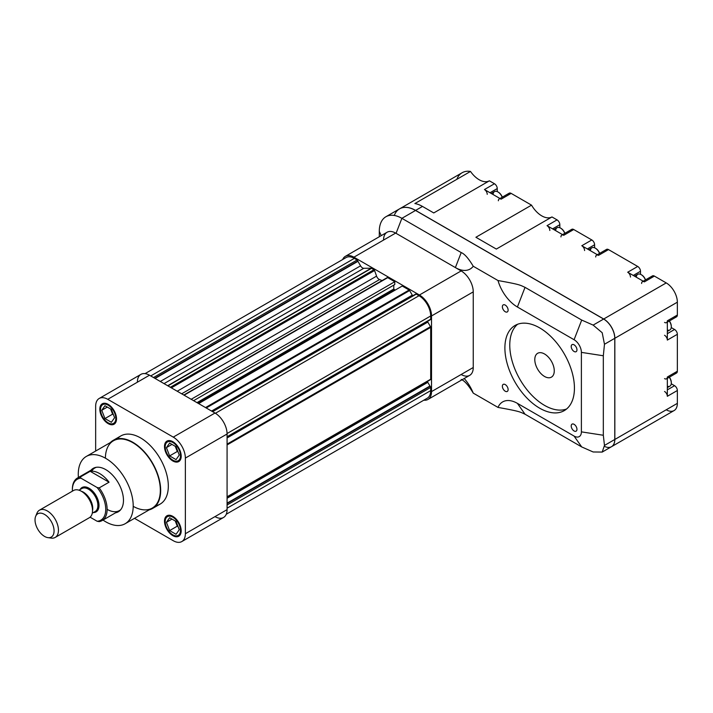 <?xml version="1.0" encoding="UTF-8"?>
<svg xmlns="http://www.w3.org/2000/svg" width="713" height="713" viewBox="0 0 713 713"><rect width="100%" height="100%" fill="white"/><g stroke="black" fill="none" stroke-linecap="round" stroke-linejoin="round"><path stroke-width="1.07" d="M181.815 541.559A17.112 9.875 -120 0 0 185.362 533.725A17.112 9.875 -120 0 1 173.259 540.712L134.499 518.333L173.259 540.712A17.112 9.875 -120 0 0 181.815 541.559L223.543 517.469A17.112 9.875 -120 0 0 227.082 509.635L227.082 433.994A17.112 9.875 -120 0 0 214.987 413.032L149.48 375.216A17.112 9.875 -120 0 0 137.377 382.204M214.987 516.622A17.112 9.875 -120 0 0 227.082 509.635L185.362 533.725L185.362 458.085L185.362 533.725L227.082 509.635L227.082 433.994A17.112 9.875 -120 0 0 214.987 413.032L149.48 375.216A17.112 9.875 -120 0 0 140.924 374.37L99.196 398.46A17.112 9.875 -120 0 0 95.658 406.294L95.658 451.044L95.658 406.294A17.112 9.875 -120 0 1 107.752 399.307A17.112 9.875 -120 0 0 99.196 398.46M185.362 458.085L227.082 433.994L185.362 458.085A17.112 9.875 -120 0 0 173.259 437.122L107.752 399.307L149.48 375.216L107.752 399.307L173.259 437.122L214.987 413.032L173.259 437.122A17.112 9.875 -120 0 1 185.362 458.085M80.311 477.006L90.186 471.302L109.053 482.202L99.178 487.897L97.128 487.523L80.97 478.191L80.311 477.006A24.59 14.198 -120 0 0 77.45 478.022L94.838 467.986A24.59 14.198 -120 0 1 96.424 467.282A24.59 14.198 -120 0 0 91.665 471.168M107.128 509.349A24.59 14.198 -120 0 0 120.827 509.545A24.59 14.198 -120 0 1 119.419 510.57L102.039 520.606A24.59 14.198 -120 0 0 99.178 487.897M116.95 511.996A25.08 14.483 -120 0 0 118.955 511.364A25.08 14.483 -120 0 1 116.95 511.996M93.911 467.995A25.08 14.483 -120 0 0 92.369 469.412A25.08 14.483 -120 0 1 93.911 467.995M115.559 512.799A25.08 14.483 -120 0 0 118.278 511.8A25.08 14.483 -120 0 0 123.474 500.321A25.08 14.483 -120 0 0 112.52 475.081A25.08 14.483 -120 0 0 93.198 468.361A25.08 14.483 -120 0 0 90.979 470.215A25.08 14.483 -120 0 1 118.278 482.844A25.08 14.483 -120 0 1 115.559 512.799M78.27 474.225A38.85 22.424 -120 0 0 78.403 477.469A38.85 22.424 -120 0 1 78.27 474.225A38.85 22.424 -120 0 1 106.656 458.914A38.85 22.424 -120 0 1 133.144 508.021A38.85 22.424 -120 0 1 102.993 520.053A38.85 22.424 -120 0 0 125.158 523.725A38.85 22.424 -120 0 0 133.206 505.936A38.85 22.424 -120 0 0 116.246 466.846A38.85 22.424 -120 0 0 86.318 456.436A38.85 22.424 -120 0 0 78.27 474.225M125.158 523.725L152.279 508.066A38.85 22.424 -120 0 0 160.327 490.286A38.85 22.424 -120 0 0 143.366 451.186A38.85 22.424 -120 0 0 113.438 440.786L86.318 456.436M133.206 506.337A38.85 22.424 -120 0 0 160.327 490.152A38.85 22.424 -120 0 0 132.974 442.773A38.85 22.424 -120 0 0 105.39 458.165M152.529 508.494A39.34 22.709 -120 0 1 149.177 509.857A39.34 22.709 -120 0 0 152.529 463.067A39.34 22.709 -120 0 0 110.337 442.568A39.34 22.709 -120 0 1 113.189 440.358L120.836 435.937A39.34 22.709 -120 0 1 151.156 446.481A39.34 22.709 -120 0 1 168.321 486.07A39.34 22.709 -120 0 1 160.175 504.073L152.529 508.494A39.34 22.709 -120 0 0 160.675 490.482A39.34 22.709 -120 0 0 143.5 450.892A39.34 22.709 -120 0 0 113.189 440.358M164.498 521.194A11.8 6.809 -120 0 0 177.02 536.764A11.8 6.809 -120 0 0 177.02 520.08A11.8 6.809 -120 0 0 164.498 521.194A11.8 6.809 -120 0 0 169.649 533.074A11.8 6.809 -120 0 0 178.74 536.238A11.8 6.809 -120 0 0 181.191 530.828A11.8 6.809 -120 0 0 176.04 518.957A11.8 6.809 -120 0 0 166.94 515.793A11.8 6.809 -120 0 0 164.498 521.194M99.829 409.182A11.8 6.809 -120 0 0 112.342 424.752A11.8 6.809 -120 0 0 112.342 408.068A11.8 6.809 -120 0 0 99.829 409.182A11.8 6.809 -120 0 0 104.98 421.062A11.8 6.809 -120 0 0 114.071 424.217A11.8 6.809 -120 0 0 116.513 418.816A11.8 6.809 -120 0 0 111.362 406.945A11.8 6.809 -120 0 0 102.271 403.781A11.8 6.809 -120 0 0 99.829 409.182M164.498 446.516A11.8 6.809 -120 0 0 177.02 462.095A11.8 6.809 -120 0 0 177.02 445.402A11.8 6.809 -120 0 0 164.498 446.516A11.8 6.809 -120 0 0 169.649 458.397A11.8 6.809 -120 0 0 178.74 461.561A11.8 6.809 -120 0 0 181.191 456.16A11.8 6.809 -120 0 0 176.04 444.279A11.8 6.809 -120 0 0 166.94 441.115A11.8 6.809 -120 0 0 164.498 446.516M155.978 505.633A39.34 22.709 -120 0 0 160.175 458.655A39.34 22.709 -120 0 0 117.387 438.798M176.058 534.295L179.266 529.723L176.058 521.444L169.632 517.736L166.423 522.308L169.632 530.588L176.058 534.295L179.266 529.723L176.058 521.444L169.632 517.736L166.423 522.308L169.632 530.588L176.058 534.295M165.193 521.595A10.82 6.248 -120 0 0 176.664 535.873A10.82 6.248 -120 0 0 176.664 520.57A10.82 6.248 -120 0 0 165.193 521.595A10.82 6.248 -120 0 0 169.917 532.486A10.82 6.248 -120 0 0 178.25 535.383A10.82 6.248 -120 0 0 180.496 530.427A10.82 6.248 -120 0 0 175.772 519.545A10.82 6.248 -120 0 0 167.43 516.649A10.82 6.248 -120 0 0 165.193 521.595M165.193 446.917A10.82 6.248 -120 0 0 169.917 457.808A10.82 6.248 -120 0 0 178.25 460.705A10.82 6.248 -120 0 0 180.496 455.75A10.82 6.248 -120 0 0 175.772 444.867A10.82 6.248 -120 0 0 167.43 441.971A10.82 6.248 -120 0 0 165.193 446.917A10.82 6.248 -120 0 0 176.664 461.195A10.82 6.248 -120 0 0 176.664 445.892A10.82 6.248 -120 0 0 165.193 446.917M176.058 459.618L179.266 455.046L176.058 446.766L169.632 443.058L166.423 447.63L169.632 455.91L176.058 459.618L179.266 455.046L176.058 446.766L169.632 443.058L166.423 447.63L169.632 455.91L176.058 459.618M100.524 409.583A10.82 6.248 -120 0 0 105.248 420.474A10.82 6.248 -120 0 0 113.581 423.37A10.82 6.248 -120 0 0 115.818 418.415A10.82 6.248 -120 0 0 111.103 407.533A10.82 6.248 -120 0 0 102.761 404.627A10.82 6.248 -120 0 0 100.524 409.583A10.82 6.248 -120 0 0 111.994 423.861A10.82 6.248 -120 0 0 111.994 408.558A10.82 6.248 -120 0 0 100.524 409.583M111.38 422.274L114.597 417.711L111.38 409.431L104.963 405.724L101.745 410.287L104.963 418.567L111.38 422.274L114.597 417.711L111.38 409.431L104.963 405.724L101.745 410.287L104.963 418.567L111.38 422.274M175.273 520.989L177.279 526.167L178.063 526.622L177.279 526.167L169.632 530.588L177.279 526.167L175.273 520.989M171.985 519.091L166.423 522.308L171.985 519.091M175.273 446.32L177.279 451.489L178.063 451.944L177.279 451.489L169.632 455.91L177.279 451.489L175.273 446.32M171.985 444.413L166.423 447.63L171.985 444.413M110.604 408.977L112.609 414.155L113.394 414.601L112.609 414.155L104.963 418.567L112.609 414.155L110.604 408.977M107.315 407.078L101.745 410.287L107.315 407.078M193.606 400.688L394.779 284.54L394.779 281.733L387.712 277.651A0.98 0.57 -120 0 0 387.061 277.803M191.173 399.289L394.779 281.733M211.556 411.053L412.292 295.164L409.627 290.539A0.98 0.57 -120 0 0 409.128 290.022L402.221 286.029L198.615 403.585M395.127 290.129L393.772 289.023L393.772 285.129M382.07 280.574A55.07 31.8 -120 0 0 379.557 279.558A3.93 2.273 -120 0 1 379.049 279.318A3.93 2.273 -120 0 1 376.571 276.136L374.592 270.512A0.98 0.57 -120 0 0 373.969 269.719L371.526 268.311A0.98 0.57 -120 0 0 371.215 268.213L363.79 268.293A3.93 2.273 -120 0 1 362.534 267.919A3.93 2.273 -120 0 1 360.564 265.842L357.962 261.332A0.98 0.57 -120 0 1 357.828 261.029A0.98 0.57 -120 0 0 357.124 259.987L354.343 258.382A16.524 9.536 -120 0 0 346.081 257.562L145.051 373.63M226.244 514.26L427.265 398.202A16.524 9.536 -120 0 0 430.688 390.635L430.688 387.426A0.98 0.57 -120 0 0 430.144 386.303A0.98 0.57 -120 0 1 429.948 386.027L427.818 382.346A0.98 0.57 -120 0 1 427.8 381.223M430.492 379.673L227.082 497.113L430.492 379.673A0.98 0.57 -120 0 0 430.697 379.227L430.697 327.374A0.98 0.57 -120 0 0 430.492 326.688L427.827 322.071A0.98 0.57 -120 0 1 427.631 321.305M430.153 319.665A0.98 0.57 -120 0 0 430.697 319.174L430.697 315.966A16.524 9.536 -120 0 0 419.012 295.726L416.232 294.121A0.98 0.57 -120 0 0 415.724 294.068L212.322 411.499M412.292 295.164A0.98 0.57 -120 0 0 412.863 295.717M212.626 411.677L416.232 294.121M227.082 436.73L430.697 319.174M227.082 503.538L430.144 386.303M227.082 504.982L430.688 387.426M153.509 377.542L357.124 259.987M154.757 378.264L357.828 261.029M383.549 240.076A17.112 9.875 60 0 1 395.644 233.089L461.151 270.913A17.112 9.875 60 0 1 473.254 291.867L473.254 367.507A17.112 9.875 60 0 1 461.151 374.494M345.368 256.332L387.088 232.242A17.112 9.875 60 0 1 395.644 233.089L353.924 257.179A17.112 9.875 60 0 0 345.368 256.332A17.112 9.875 60 0 0 342.659 259.541A17.112 9.875 60 0 1 353.924 257.179L419.431 295.004A17.112 9.875 60 0 1 431.525 315.957L431.525 391.597A17.112 9.875 60 0 1 423.852 400.171A17.112 9.875 60 0 0 427.987 399.432L469.707 375.341A17.112 9.875 60 0 0 473.254 367.507L431.525 391.597A17.112 9.875 60 0 1 427.987 399.432M431.525 315.957L431.525 391.597L473.254 367.507L473.254 291.867L431.525 315.957A17.112 9.875 60 0 0 419.431 295.004L461.151 270.913A17.112 9.875 60 0 1 473.254 291.867L431.525 315.957M353.924 257.179L419.431 295.004L461.151 270.913L395.644 233.089L353.924 257.179M502.371 386.241A4.064 2.344 60 0 1 503.209 384.387A4.064 2.344 60 0 1 506.346 385.475A4.064 2.344 60 0 1 508.119 389.565A4.064 2.344 60 0 1 507.273 391.428A4.064 2.344 60 0 1 504.144 390.332A4.064 2.344 60 0 1 502.371 386.241M571.211 425.991A4.064 2.344 60 0 1 572.049 424.128A4.064 2.344 60 0 1 575.186 425.215A4.064 2.344 60 0 1 576.96 429.306A4.064 2.344 60 0 1 576.113 431.169A4.064 2.344 60 0 1 572.985 430.082A4.064 2.344 60 0 1 571.211 425.991M502.371 306.75A4.064 2.344 60 0 1 503.209 304.897A4.064 2.344 60 0 1 506.346 305.984A4.064 2.344 60 0 1 508.119 310.075A4.064 2.344 60 0 1 507.273 311.938A4.064 2.344 60 0 1 504.144 310.841A4.064 2.344 60 0 1 502.371 306.75M571.211 346.5A4.064 2.344 60 0 1 572.049 344.637A4.064 2.344 60 0 1 575.186 345.725A4.064 2.344 60 0 1 576.96 349.816A4.064 2.344 60 0 1 576.113 351.678A4.064 2.344 60 0 1 572.985 350.591A4.064 2.344 60 0 1 571.211 346.5M544.527 353.978A13.77 7.95 60 0 1 553.529 366.108A13.77 7.95 60 0 1 551.416 377.141A13.77 7.95 60 0 1 537.647 369.191A13.77 7.95 60 0 1 537.647 353.3A13.77 7.95 60 0 1 544.527 353.978A13.77 7.95 60 0 1 552.958 375.706A13.77 7.95 60 0 1 536.096 365.974A13.77 7.95 60 0 1 544.527 353.978M539.661 327.882A49.17 28.386 60 0 1 571.781 371.215A49.17 28.386 60 0 1 564.25 410.617A49.17 28.386 60 0 1 539.661 408.184A49.17 28.386 60 0 1 507.54 364.851A49.17 28.386 60 0 1 515.08 325.449A49.17 28.386 60 0 1 539.661 327.882M517.629 324.255A49.17 28.386 -120 0 0 513.11 364.263A49.17 28.386 -120 0 0 544.527 405.367A49.17 28.386 -120 0 0 566.559 409.004A49.17 28.386 -120 0 1 544.527 405.367A49.17 28.386 -120 0 1 513.11 364.263A49.17 28.386 -120 0 1 517.629 324.255M498.004 407.417A29.5 17.032 60 0 1 517.406 403.362L525.035 414.217L581.71 446.935L593.145 451.971L602.191 452.078L604.472 445.438L603.323 435.26L603.323 355.769L581.389 352.374L581.389 431.864A10.33 5.962 60 0 1 574.081 436.08L517.406 403.362L525.035 414.217L581.71 446.935L574.081 436.08L517.406 403.362A29.5 17.032 60 0 0 498.004 407.417C521.096 411.526 519.937 411.989 525.035 414.217C519.937 411.989 521.096 411.526 498.004 407.417L473.245 393.121A29.5 17.032 60 0 0 464.208 378.523A29.5 17.032 60 0 1 473.245 393.121C468.548 385.287 464.537 380.733 461.204 379.45C464.537 380.733 468.548 385.287 473.245 393.121L498.004 407.417M525.035 287.348L517.406 307.009L574.081 339.727A10.33 5.962 60 0 1 581.389 352.374L581.389 431.864A10.33 5.962 60 0 1 574.081 436.08L581.71 446.935L593.145 451.971L602.2 452.069L604.472 445.438L603.323 435.26L581.389 431.864L603.323 435.26L603.323 355.769L604.472 344.263L602.2 332.739L593.145 325.101L581.71 320.066L574.081 339.727A10.33 5.962 60 0 1 581.389 352.374L603.323 355.769L604.472 344.263L602.2 332.739L593.145 325.101L581.71 320.066L525.035 287.348C519.937 285.12 521.096 284.656 498.004 280.539A29.5 17.032 -120 0 0 517.406 307.009L574.081 339.727L581.71 320.066L525.035 287.348C519.937 285.12 521.096 284.656 498.004 280.539L473.245 266.252C468.548 258.418 464.537 253.864 461.204 252.571L455.384 267.58A29.5 17.032 -120 0 0 473.245 266.252C468.548 258.418 464.537 253.864 461.204 252.571L401.882 218.33L396.063 233.329L455.384 267.58A29.5 17.032 -120 0 0 473.245 266.252L498.004 280.539A29.5 17.032 -120 0 0 517.406 307.009L525.035 287.348M508.369 194.988A3.93 2.273 -120 0 1 511.15 193.383L531.533 205.148A20.65 11.925 60 0 0 551.969 216.948L557.049 219.88L551.969 216.948L496.337 249.069L475.901 237.269L531.533 205.148L511.15 193.383L501.141 199.168L484.448 189.533A3.93 2.273 60 0 1 487.229 194.346A3.93 2.273 60 0 0 484.448 189.533L501.141 199.168A3.93 2.273 60 0 0 499.171 198.972M456.846 179.328A31.96 18.449 60 0 1 470.5 171.441A20.65 11.925 60 0 0 489.385 180.817L494.465 183.749L484.448 189.533L494.465 183.749L489.385 180.817L433.754 212.937L422.488 206.431L415.608 210.406L603.706 319.005A15.731 9.082 60 0 1 614.838 338.283L614.838 439.458A15.731 9.082 60 0 1 611.54 446.677A15.731 9.082 60 0 0 611.576 446.659L674.088 410.563A15.731 9.082 60 0 0 677.35 403.362A15.731 9.082 60 0 1 666.227 409.788M561.755 235.103A3.93 2.273 60 0 1 563.725 235.299L547.031 225.664A3.93 2.273 60 0 1 549.812 230.486A3.93 2.273 60 0 0 547.031 225.664L557.049 219.88A3.93 2.273 -120 0 1 559.83 224.702L552.593 228.873L559.83 224.702L559.83 227.67A7.87 4.545 -120 0 0 559.83 227.732A7.87 4.545 -120 0 1 559.83 227.67L559.83 224.702A3.93 2.273 -120 0 0 557.049 219.88L547.031 225.664L563.725 235.299L573.733 229.524L591.817 239.96L581.799 245.735L598.492 255.379L608.51 249.595L637.716 266.457L627.698 272.232L644.392 281.876L654.4 276.091L666.227 282.918L603.706 319.005A15.731 9.082 60 0 1 614.838 338.283L614.838 439.458A15.731 9.082 60 0 1 611.576 446.659M394.262 215.46A31.96 18.449 60 0 1 415.536 210.451L401.882 218.33A31.96 18.449 -120 0 0 379.289 231.377L381.25 235.62L379.289 231.377L379.289 236.752L379.289 231.377A31.96 18.449 -120 0 1 385.902 216.743L399.556 208.864A31.96 18.449 60 0 1 415.536 210.451L603.635 319.05A15.731 9.082 60 0 1 614.766 338.319L614.766 439.493A15.731 9.082 60 0 1 604.642 446.445M677.35 390.51A3.93 2.273 -120 0 0 674.569 385.697L671.298 383.808A7.87 4.545 -120 0 1 671.254 383.781A7.87 4.545 -120 0 0 671.298 383.808L674.569 385.697L667.332 389.868L674.569 385.697A3.93 2.273 -120 0 1 677.35 390.51L677.35 403.362L614.838 439.458L677.35 403.362L677.35 390.51L667.332 396.294A3.93 2.273 60 0 0 664.552 391.482A3.93 2.273 60 0 1 667.332 396.294L677.35 390.51M560.944 236.903A3.93 2.273 60 0 1 563.725 235.299L573.733 229.524A3.93 2.273 -120 0 0 570.953 231.128M562.575 234.639L571.773 229.328A3.93 2.273 -120 0 1 573.733 229.524L591.817 239.96A3.93 2.273 -120 0 1 594.597 244.773L587.369 248.953L594.597 244.773A3.93 2.273 -120 0 0 591.817 239.96L581.799 245.735A3.93 2.273 60 0 1 584.589 250.557A3.93 2.273 60 0 0 581.799 245.735L598.492 255.379L608.51 249.595A3.93 2.273 -120 0 0 605.72 251.199M594.597 247.75L594.597 244.773L594.597 247.75A7.87 4.545 -120 0 0 594.597 247.803A7.87 4.545 -120 0 1 594.597 247.75L594.597 247.75M597.342 254.71L606.54 249.398A3.93 2.273 -120 0 1 608.51 249.595L637.716 266.457A3.93 2.273 -120 0 1 640.497 271.27L633.26 275.45L640.497 271.27A3.93 2.273 -120 0 0 637.716 266.457L627.698 272.232A3.93 2.273 60 0 1 630.479 277.054A3.93 2.273 60 0 0 627.698 272.232L644.392 281.876L654.4 276.091A3.93 2.273 -120 0 0 651.62 277.696M640.497 274.247L640.497 271.27L640.497 274.247A7.87 4.545 -120 0 0 640.497 274.3A7.87 4.545 -120 0 1 640.497 274.247L640.497 274.247M643.233 281.207L652.44 275.895A3.93 2.273 -120 0 1 654.4 276.091L666.227 282.918A15.731 9.082 60 0 1 677.35 302.187L677.35 315.039A3.93 2.273 -120 0 1 674.569 316.643M671.254 327.57A7.87 4.545 -120 0 0 671.298 327.606L674.569 329.486L667.332 333.666L674.569 329.486L671.298 327.606A7.87 4.545 -120 0 1 671.254 327.57M664.552 322.419A3.93 2.273 60 0 0 667.332 320.814L667.332 340.083L677.35 334.308A3.93 2.273 -120 0 0 674.569 329.486A3.93 2.273 -120 0 1 677.35 334.308L677.35 371.241A3.93 2.273 -120 0 1 674.569 372.846M497.246 191.539L497.246 188.571A3.93 2.273 -120 0 0 494.465 183.749A3.93 2.273 -120 0 1 497.246 188.571L490.009 192.742L497.246 188.571L497.246 191.539A7.87 4.545 -120 0 0 497.246 191.601A7.87 4.545 -120 0 1 497.246 191.539L497.246 191.539M636.326 277.214A6.88 3.975 -120 0 1 641.192 274.648L641.611 274.888L641.192 274.648A6.88 3.975 -120 0 1 645.425 279.942A6.88 3.975 -120 0 0 641.192 274.648A6.88 3.975 -120 0 0 637.752 274.309L634.517 276.172M641.406 274.772A6.292 3.636 -120 0 1 645.532 279.879A6.292 3.636 -120 0 0 641.611 274.888L641.611 274.888M590.426 250.718A6.88 3.975 -120 0 1 595.293 248.151L595.712 248.391L595.293 248.151A6.88 3.975 -120 0 1 599.526 253.445A6.88 3.975 -120 0 0 595.293 248.151A6.88 3.975 -120 0 0 591.852 247.803L588.617 249.675M595.507 248.276A6.292 3.636 -120 0 1 599.642 253.382A6.292 3.636 -120 0 0 595.712 248.391L595.712 248.391M555.659 230.647A6.88 3.975 -120 0 1 560.525 228.071L560.944 228.312L560.525 228.071A6.88 3.975 -120 0 1 564.758 233.374A6.88 3.975 -120 0 0 560.525 228.071A6.88 3.975 -120 0 0 557.085 227.732L553.849 229.604M560.739 228.205A6.292 3.636 -120 0 1 564.874 233.311A6.292 3.636 -120 0 0 560.944 228.312L560.944 228.312M493.075 194.515A6.88 3.975 -120 0 1 497.941 191.94L498.36 192.18L497.941 191.94A6.88 3.975 -120 0 1 502.175 197.234A6.88 3.975 -120 0 0 497.941 191.94A6.88 3.975 -120 0 0 494.501 191.601L491.266 193.464M498.155 192.073A6.292 3.636 -120 0 1 502.282 197.171A6.292 3.636 -120 0 0 498.36 192.18L498.36 192.18M667.332 331.411L669.872 329.95A6.88 3.975 -120 0 0 669.257 321.037A6.88 3.975 -120 0 1 671.298 326.795A6.88 3.975 -120 0 1 667.332 330.03M671.298 326.545A6.292 3.636 -120 0 0 671.298 326.313A6.292 3.636 -120 0 0 669.373 320.975A6.292 3.636 -120 0 1 671.298 326.545M667.332 387.622L669.872 386.161A6.88 3.975 -120 0 0 669.257 377.248A6.88 3.975 -120 0 1 671.298 383.006A6.88 3.975 -120 0 1 667.332 386.241M671.298 382.756A6.292 3.636 -120 0 0 671.298 382.524A6.292 3.636 -120 0 0 669.373 377.177A6.292 3.636 -120 0 1 671.298 382.756M667.332 322.142L676.539 316.839A3.93 2.273 -120 0 0 677.35 315.039L667.332 320.814L667.332 340.083A3.93 2.273 60 0 0 664.552 335.27A3.93 2.273 60 0 1 667.332 340.083L677.35 334.308L677.35 371.241A3.93 2.273 -120 0 1 676.539 373.042L667.332 378.353M664.552 378.63A3.93 2.273 60 0 0 667.332 377.025L667.332 396.294L667.332 377.025L677.35 371.241L667.332 377.025A3.93 2.273 60 0 1 666.521 378.826M399.628 208.829L462.14 172.733A31.96 18.449 60 0 1 470.5 171.441L414.868 203.561A31.96 18.449 60 0 1 422.488 206.431L433.754 212.937L489.385 180.817A20.65 11.925 60 0 1 479.163 179.738A20.65 11.925 60 0 1 470.5 171.441L414.868 203.561A31.96 18.449 60 0 1 422.488 206.431L415.608 210.406A31.96 18.449 60 0 0 399.628 208.829A31.96 18.449 60 0 0 399.592 208.847A31.96 18.449 60 0 1 415.608 210.406L603.706 319.005L666.227 282.918A15.731 9.082 60 0 1 677.35 302.187L677.35 315.039L667.332 320.814A3.93 2.273 60 0 1 666.521 322.615M642.422 281.68A3.93 2.273 60 0 1 644.392 281.876A3.93 2.273 60 0 0 641.611 283.48M596.523 255.183A3.93 2.273 60 0 1 598.492 255.379A3.93 2.273 60 0 0 595.712 256.983M498.36 200.772A3.93 2.273 60 0 1 501.141 199.168L511.15 193.383A3.93 2.273 -120 0 0 509.189 193.187L499.982 198.499M502.656 196.913L502.656 196.913A7.87 4.545 -120 0 0 502.683 196.948A7.87 4.545 -120 0 1 502.656 196.913L502.032 196.556L502.656 196.913M551.969 216.948A20.65 11.925 60 0 1 541.746 215.87A20.65 11.925 60 0 1 531.533 205.148L475.901 237.269L496.337 249.069L551.969 216.948M677.35 302.187L614.838 338.283L677.35 302.187M385.902 216.743A31.96 18.449 -120 0 1 401.882 218.33L396.063 233.329L455.384 267.58L461.204 252.571L401.882 218.33L415.536 210.451L603.635 319.05A15.731 9.082 60 0 1 614.766 338.319L614.766 439.493A15.731 9.082 60 0 1 611.504 446.695L602.191 452.078M614.766 439.493L604.472 445.438L614.766 439.493M614.766 338.319L604.472 344.263L614.766 338.319M603.635 319.05L593.145 325.101L603.635 319.05M508.119 389.565A4.064 2.344 60 0 1 503.806 389.949A4.064 2.344 60 0 1 503.806 384.2A4.064 2.344 60 0 1 508.119 389.565M576.96 429.306A4.064 2.344 60 0 1 572.646 429.689A4.064 2.344 60 0 1 572.646 423.941A4.064 2.344 60 0 1 576.96 429.306M508.119 310.075A4.064 2.344 60 0 1 503.806 310.458A4.064 2.344 60 0 1 503.806 304.709A4.064 2.344 60 0 1 508.119 310.075M576.96 349.816A4.064 2.344 60 0 1 572.646 350.199A4.064 2.344 60 0 1 572.646 344.45A4.064 2.344 60 0 1 576.96 349.816M539.661 408.184A49.17 28.386 60 0 1 509.554 330.574A49.17 28.386 60 0 1 569.776 365.341A49.17 28.386 60 0 1 539.661 408.184M44.545 536.408A13.467 7.772 -120 0 0 47.94 537.647A13.467 7.772 -120 0 0 53.903 528.823A13.467 7.772 -120 0 0 44.545 514.421A13.467 7.772 -120 0 0 35.65 516.355A13.467 7.772 -120 0 0 44.545 536.408M47.94 537.647L51.291 538.101A15.731 9.082 -120 0 0 55.195 537.433A15.731 9.082 -120 0 0 57.601 524.821A15.731 9.082 -120 0 0 47.325 510.954A15.731 9.082 -120 0 0 39.456 510.178A15.731 9.082 -120 0 0 36.933 513.217L35.65 516.355M55.195 537.433L89.268 517.763A15.731 9.082 -120 0 0 92.53 510.553A15.731 9.082 -120 0 0 81.398 491.284L82.975 492.193L81.398 491.284A15.731 9.082 -120 0 0 73.528 490.508L39.456 510.178M90.088 517.175L97.128 521.248A23.6 13.627 -120 0 0 105.738 509.349A23.6 13.627 -120 0 0 97.128 487.523M80.97 478.191A23.6 13.627 -120 0 0 72.361 490.081A23.6 13.627 -120 0 0 72.387 491.168M97.128 521.248L99.178 521.622A24.59 14.198 -120 0 0 102.039 520.606M77.45 478.022A24.59 14.198 -120 0 0 72.361 489.278L72.361 490.081M109.053 482.202A24.59 14.198 -120 0 0 99.615 473.539A24.59 14.198 -120 0 0 90.186 471.302M205.522 407.578L409.128 290.022M206.217 407.979L409.627 290.539M215.406 413.282L419.012 295.726M227.082 433.522L430.697 315.966M227.082 437.969L427.827 322.071M227.082 444.128L430.492 326.688M227.082 444.93L430.697 327.374M227.082 496.774L430.697 379.227M227.082 498.244L427.818 382.346M227.082 503.146L429.948 386.027M227.082 508.191L430.688 390.635M150.728 375.938L354.343 258.382M155.095 378.46L357.962 261.332M160.3 381.464L360.564 265.842M164.035 383.621L363.79 268.293M167.68 385.724L371.215 268.213M167.92 385.867L371.526 268.311M170.362 387.275L373.969 269.719M171.361 387.854L374.592 270.512M177.216 391.232L376.571 276.136M181.672 393.808L379.557 279.558M184.097 395.207L387.712 277.651M197.528 402.961L394.048 289.505M196.975 402.64L393.772 289.023M92.53 510.668A13.28 7.665 -120 0 0 83.368 492.157A13.28 7.665 -120 0 0 81.3 491.23M92.262 513.191L95.132 511.533A13.28 7.665 -120 0 0 97.164 500.9A13.28 7.665 -120 0 0 88.492 489.198A13.28 7.665 -120 0 0 81.852 488.539L78.983 490.196M93.367 512.549A14.064 8.119 -120 0 0 98.742 502.754A14.064 8.119 -120 0 0 89.045 488.236A14.064 8.119 -120 0 0 80.088 489.555M92.53 510.553L92.53 508.734A13.502 7.798 -120 0 0 82.975 492.193L82.975 492.193M178.25 460.705L180.612 459.341M167.43 441.971L169.792 440.607M113.581 423.37L115.943 422.007M102.761 404.627L105.123 403.273M178.25 535.383L180.612 534.019M167.43 516.649L169.792 515.285M430.492 319.647L227.082 437.087M387.221 277.607L183.811 395.038M671.298 326.313L671.298 326.795M671.298 382.524L671.298 383.006"/></g></svg>
